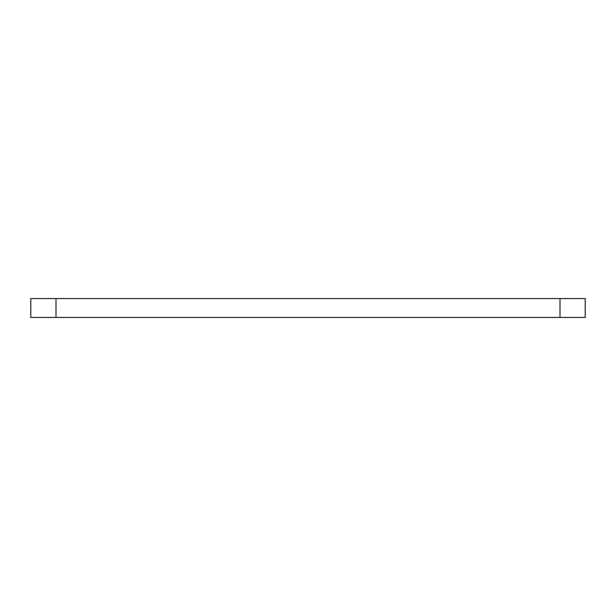 <?xml version="1.0" encoding="UTF-8"?>
<svg xmlns="http://www.w3.org/2000/svg" width="616" height="616" viewBox="0 0 616 616"><rect width="100%" height="100%" fill="white"/><g stroke="black" fill="none" stroke-linecap="round" stroke-linejoin="round"><path stroke-width="0.92" d="M30.8 298.552L585.2 298.552L585.2 317.448L30.8 317.448L30.8 298.552M56.002 298.552L56.002 317.448M559.998 298.552L559.998 317.448"/></g></svg>

